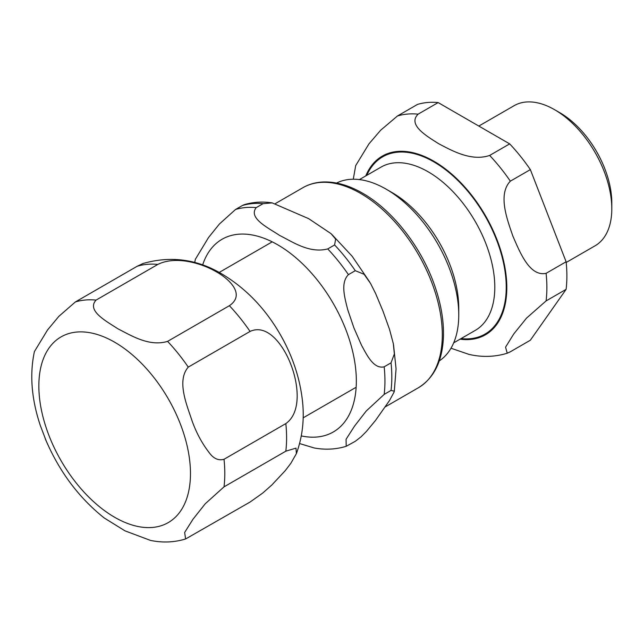 <?xml version="1.0" encoding="UTF-8"?>
<svg xmlns="http://www.w3.org/2000/svg" width="644" height="644" viewBox="0 0 644 644"><rect width="100%" height="100%" fill="white"/><g stroke="black" fill="none" stroke-linecap="round" stroke-linejoin="round"><path stroke-width="0.97" d="M566.189 262.478L595.04 245.823A80.911 46.714 -120 0 0 611.8 208.785L611.8 202.836A73.633 42.512 -120 0 0 559.733 112.66L554.589 109.689A80.911 46.714 -120 0 0 514.129 105.68L478.822 126.063M510.338 351.785L507.255 353.226L505.548 347.18L513.751 333.962L526.559 318.08L546.096 300.909L566.116 289.349L530.358 340.217L510.338 351.785M489.649 155.437C471.223 161.716 451.613 150.479 438.556 143.644C426.722 136.109 407.25 124.783 418.133 114.149L438.153 102.581L509.678 143.878L489.649 155.437A131.481 75.912 -120 0 1 510.338 181.165L530.358 169.605L566.116 261.77L546.096 273.33C529.553 276.928 519.708 251.788 512.874 236.107C507.271 219.709 497.562 194.496 510.338 181.165M438.153 102.581A131.481 75.912 -120 0 0 417.473 104.433L397.445 115.992L380.652 130.233L368.923 143.91L355.665 165.653M450.993 348.227L468.864 354.353M530.358 169.605A131.481 75.912 -120 0 0 509.678 143.878M566.116 289.349A131.481 75.912 -120 0 0 566.116 261.77M439.248 360.922A102.758 59.329 -120 0 0 458.753 314.98L458.753 308.041A94.266 54.426 -120 0 0 392.099 192.596L386.094 189.127A102.758 59.329 -120 0 0 336.554 183.049M458.753 314.98A102.758 59.329 -120 0 0 386.094 189.127M611.8 208.785A80.911 46.714 -120 0 0 554.589 109.689M391.045 390.425L394.297 391.19L394.056 392.124L389.515 400.52L375.549 420.387L366.42 431.432L361.155 436.745L355.287 441.301L346.182 446.308L346.078 439.264L354.546 426.087L366.235 411.009L384.178 394.394L391.045 390.425A131.481 75.912 -120 0 0 391.045 362.846L384.178 366.806C373.617 369.31 366.927 355.061 361.493 345.216L353.91 327.885L347.736 309.74C344.934 298.373 340.137 283.03 348.42 274.65L355.287 270.681L364.11 274.296L370.525 283.408L375.549 293.358L382.971 311.1L389.515 329.358L393.323 343.638L394.353 353.959L391.045 362.846M263.082 203.665L272.203 202.892L308.645 218.646L331.024 233.643L335.645 239.109L334.598 244.953L327.74 248.914C309.386 253.728 292.457 241.766 279.593 235.422C268.604 227.992 247.884 218.219 256.215 207.626L263.082 203.665A131.481 75.912 -120 0 0 242.402 205.508L235.535 209.477L219.419 223.999L208.543 237.515L195.357 259.299L194.721 262.551M299.597 443.563L314.24 447.983C325.301 449.995 335.959 449.431 346.198 446.3M272.211 202.892C262.366 201.403 252.963 202.023 244.02 204.76L242.402 205.508M250.065 331.435C267.646 323.344 283.706 345.627 290.782 364.327C298.156 382.858 302.1 412.136 285.823 423.599L224.023 459.277C218.678 460.758 213.913 458.794 209.743 453.36C202.417 444.054 196.573 433.34 192.202 421.24C186.921 405.092 176.359 380.837 188.265 367.112L250.065 331.435A131.481 75.912 -120 0 0 229.377 305.699L167.585 341.376C149.167 346.995 130.861 335.347 117.884 328.786C106.51 321.292 86.328 310.722 96.069 300.088L157.861 264.41C176.102 255.394 202.168 263.444 216.456 271.873C231.051 280.124 245.002 295.169 229.377 305.699M296.393 453.626L290.782 463.422L285.203 470.7L271.832 484.996L262.728 493.063L250.065 502.046L185.601 538.972L184.651 532.459L192.959 519.273L205.235 503.769L224.023 486.856L285.823 451.178L295.99 448.127L296.393 453.626C302.664 436.334 304.62 418.181 302.261 399.175C299.516 376.973 292.271 355.593 280.551 335.025C265.521 308.742 245.984 288.399 221.939 273.998C197.104 259.154 170.805 255.652 143.048 263.485L137.18 266.262L75.38 301.939L58.87 316.333L47.551 329.945L34.414 351.568C29.535 374.261 31.459 398.789 40.194 425.145L46.312 441.245M39.316 422.432L40.194 425.145M45.257 438.757C59.063 471.271 78.729 497.683 104.264 517.993L124.976 530.841L150.503 540.413C162.586 542.908 174.291 542.425 185.609 538.964M418.133 114.149A131.481 75.912 -120 0 0 397.445 115.992M546.096 300.909A131.481 75.912 -120 0 0 546.096 273.33M460.041 339.187A103.161 59.562 -120 0 0 506.812 287.562A103.161 59.562 -120 0 0 433.863 161.217A103.161 59.562 -120 0 0 365.776 175.917M461.056 338.599A102.356 59.095 -120 0 0 506.24 287.232A102.356 59.095 -120 0 0 433.863 161.877A102.356 59.095 -120 0 0 366.79 175.329M453.682 342.858L475.272 330.388A94.266 54.426 -120 0 0 494.801 287.232A94.266 54.426 -120 0 0 428.147 171.787A94.266 54.426 -120 0 0 381.015 167.118L359.416 179.587M355.287 270.681A131.481 75.912 -120 0 0 334.598 244.953M348.42 274.65A131.481 75.912 -120 0 0 327.74 248.914M256.215 207.626A131.481 75.912 -120 0 0 235.535 209.477M301.303 435.916A111.251 64.231 -120 0 0 356.341 381.047A111.251 64.231 -120 0 0 277.677 244.784A111.251 64.231 -120 0 0 202.635 265.022M384.178 394.394A131.481 75.912 -120 0 0 384.178 366.806M442.307 334.88A115.501 66.686 -120 0 0 360.632 193.425A115.501 66.686 -120 0 0 302.881 187.702C309.064 184.16 315.938 182.252 323.505 181.97C335.983 181.624 349.032 185.375 362.653 193.224C392.808 210.298 421.723 247.642 434.877 286.21C441.003 303.936 443.861 320.688 443.442 336.466C442.525 360.882 434.177 377.972 418.383 387.76A115.501 66.686 -120 0 0 442.307 334.88M190.471 473.509A107.21 61.896 -120 0 0 114.656 342.206A107.21 61.896 -120 0 0 38.849 385.973A107.21 61.896 -120 0 0 114.656 517.277A107.21 61.896 -120 0 0 190.471 473.509M96.069 300.088A131.481 75.912 -120 0 0 75.38 301.939M224.023 486.856A131.481 75.912 -120 0 0 224.023 459.277M188.265 367.112A131.481 75.912 -120 0 0 167.585 341.376M157.861 264.41A131.481 75.912 -120 0 0 137.18 266.262M285.823 451.178A131.481 75.912 -120 0 0 285.823 423.599M355.721 165.444L353.282 179.225M468.365 354.24C481.664 357.412 494.632 357.074 507.255 353.218M394.305 391.19L396.06 368.859L393.532 344.765M331.596 234.166L352.123 256.215L369.72 282.032M302.881 187.702L275.471 203.528M418.383 387.76L385.297 406.863M271.502 242.257L219.193 272.452M355.448 387.656L303.139 417.851"/></g></svg>
